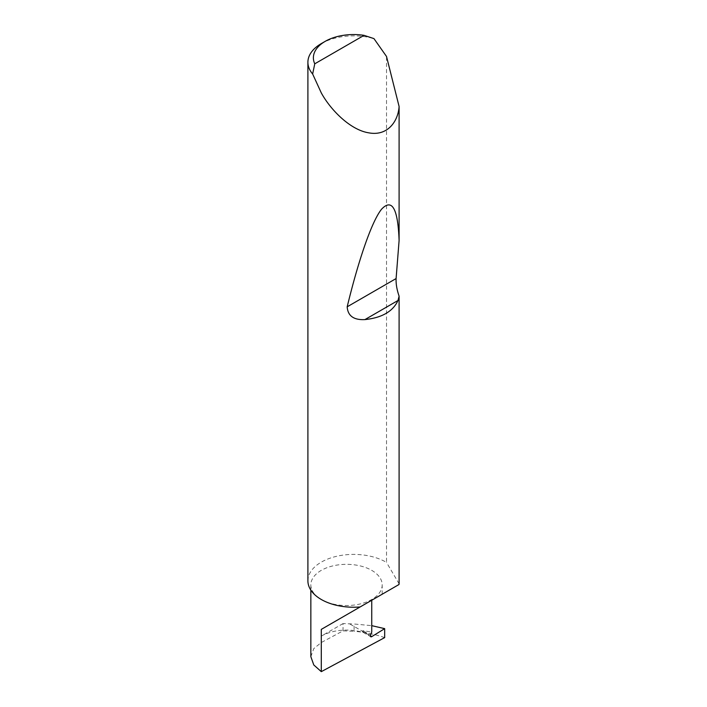 <?xml version="1.0" encoding="UTF-8"?>
<svg xmlns="http://www.w3.org/2000/svg" width="707" height="707" viewBox="0 0 707 707"><rect width="100%" height="100%" fill="white"/><g stroke="black" fill="none" stroke-linecap="round" stroke-linejoin="round"><path stroke-width="0.53" stroke-dasharray="3.54 2.65" d="M321.296 599.492A35.668 20.591 0 0 0 360.172 603.955A35.668 20.591 0 0 0 382.187 584.928A35.668 20.591 0 0 0 371.741 570.363A35.668 20.591 0 0 0 332.864 565.9A35.668 20.591 0 0 0 310.85 584.928A35.668 20.591 0 0 0 321.296 599.492M321.296 43.604A45.752 26.415 180 0 1 373.95 38.611M307.899 580.809A45.752 26.415 180 0 1 336.143 556.409A45.752 26.415 180 0 1 386.004 562.136A45.752 26.415 180 0 1 386.517 562.436L386.517 56.463M310.85 656.67L313.784 648.602L321.296 642.522L343.045 630.847L354.101 631.298L354.101 623.998L371.741 625.66M384.679 637.608C375.099 634.303 364.9 632.191 354.101 631.298M343.045 630.847L343.045 623.565L354.101 623.998M343.045 623.565L321.296 636.114A35.668 20.591 0 0 1 363.584 632.597L370.777 636.76M363.584 632.597C362.249 631.793 362.046 631.157 362.991 630.697L371.741 632.067M399.102 583.823L386.517 562.436M398.942 584.548L360.119 606.959M349.992 624.087L370.406 635.867M362.991 630.697L370.574 635.072M321.296 636.114L321.296 642.522M382.187 594.225L382.187 584.928M310.85 590.151L310.85 584.928"/><path stroke-width="1.06" d="M384.679 628.647L384.679 637.608L321.296 671.65L321.296 629.38L371.741 600.252C390.061 589.673 380.127 595.409 371.741 600.252L371.741 632.067L370.574 635.072A1.829 1.06 120 0 0 370.777 636.76A1.829 1.06 120 0 0 371.741 636.636L384.679 628.647L371.741 625.66M382.187 594.225L321.296 629.38M314.756 63.816L364.07 35.35L373.95 38.611L386.517 56.463L399.102 106.501C398.147 121.392 387.542 136.433 368.718 132.828C350.062 129.885 330.372 109.567 321.296 92.917L312.644 74.005A45.752 26.415 180 0 1 307.899 62.287A45.752 26.415 180 0 1 321.296 43.604L325.176 41.368A40.264 23.243 0 0 0 314.756 63.816L312.644 74.005M399.102 296.171L397.997 300.493C392.968 311.425 381.939 317.797 364.909 319.599C353.721 320.156 347.817 315.896 347.181 306.811C357.919 262.465 371.369 221.768 381.603 209.157C392.085 198.119 397.917 208.574 399.102 240.495L396.097 278.567C395.876 283.878 396.874 289.746 399.102 296.171L399.102 583.823A45.752 26.415 180 0 1 398.942 584.548L360.119 606.959A45.752 26.415 180 0 1 321.296 599.492A45.752 26.415 180 0 1 307.899 580.809L307.899 62.287M399.102 106.501L399.102 240.495M321.296 671.65L313.784 664.96L310.85 656.67L310.85 590.151M364.07 35.35A40.264 23.243 0 0 0 325.176 41.368M370.406 635.867L371.741 636.636M397.997 300.493L364.909 319.599M396.097 278.567L347.181 306.811"/></g></svg>
